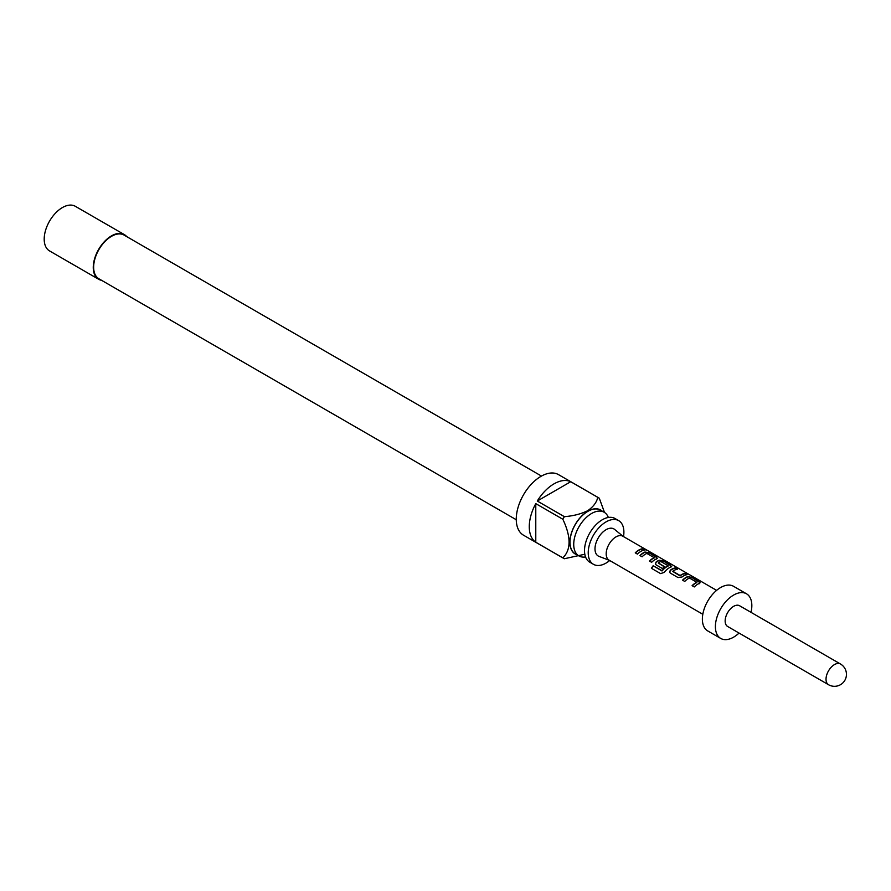 <?xml version="1.0" encoding="UTF-8"?>
<svg xmlns="http://www.w3.org/2000/svg" width="891" height="891" viewBox="0 0 891 891"><rect width="100%" height="100%" fill="white"/><g stroke="black" fill="none" stroke-linecap="round" stroke-linejoin="round"><path stroke-width="1.34" d="M644.405 549.379L646.599 549.936C644.171 548.611 643.447 548.422 644.405 549.379L643.792 548.789M647.278 550.382L646.42 550.259C644.026 548.945 643.313 548.767 644.282 549.714M593.451 564.315L589.742 562.165A25.215 14.557 -60 0 1 585.866 541.962A25.215 14.557 -60 0 1 602.349 519.731A25.215 14.557 -60 0 1 614.957 518.484L618.677 520.634A25.215 14.557 120 0 0 606.069 521.881A25.215 14.557 120 0 0 589.586 544.1A25.215 14.557 120 0 0 593.451 564.315A25.215 14.557 120 0 0 606.069 563.067A25.215 14.557 120 0 0 609.711 560.517M608.353 517.471A25.215 14.557 120 0 0 604.176 512.258A25.215 14.557 120 0 0 591.557 513.506A25.215 14.557 120 0 0 575.085 535.736A25.215 14.557 120 0 0 578.95 555.939A25.215 14.557 120 0 0 585.554 556.953M601.982 511A25.405 14.668 120 0 0 587.848 511.211A25.405 14.668 120 0 0 570.864 534.99A25.405 14.668 120 0 0 576.755 554.67M584.741 554.258L564.359 558.735A34.972 20.192 -60 0 1 563.591 558.334A34.972 20.192 -60 0 1 562.856 557.866C571.131 549.747 571.131 536.872 562.856 519.264A34.972 20.192 -60 0 1 564.359 516.657C573.102 516 580.843 514.04 587.581 510.766C593.228 506.912 596.636 502.435 597.794 497.356A34.972 20.192 -60 0 1 598.563 497.757A34.972 20.192 -60 0 1 599.298 498.225L604.51 512.47M598.563 497.757L558.479 474.613A34.972 20.192 120 0 0 540.982 476.351A34.972 20.192 120 0 0 518.139 507.168A34.972 20.192 120 0 0 523.496 535.19L563.591 558.334M562.856 557.866L535.781 542.24A34.972 20.192 -60 0 1 535.781 503.627L562.856 519.264M564.359 516.657L537.284 501.032A34.972 20.192 -60 0 1 554.002 483.858A34.972 20.192 -60 0 1 570.719 481.719L597.794 497.356M604.176 512.258L600.456 510.12A25.215 14.557 120 0 0 587.848 511.367A25.215 14.557 120 0 0 571.365 533.586A25.215 14.557 120 0 0 575.23 553.79L578.95 555.939M516.268 519.743L98.868 278.76A25.215 14.557 -60 0 1 95.003 258.557A25.215 14.557 -60 0 1 111.475 236.338A25.215 14.557 -60 0 1 124.083 235.09L541.483 476.072M126.734 236.616A25.772 14.88 120 0 0 124.361 234.611L75.301 206.289A25.772 14.88 120 0 0 62.426 207.558A25.772 14.88 120 0 0 45.586 230.268A25.772 14.88 120 0 0 49.54 250.917L98.589 279.239A25.772 14.88 120 0 0 101.518 280.297M124.361 234.611A25.772 14.88 120 0 0 111.475 235.881A25.772 14.88 120 0 0 94.646 258.59A25.772 14.88 120 0 0 98.589 279.239M716.62 590.365L622.854 536.226A13.811 7.974 120 0 0 612.217 539.924A13.811 7.974 120 0 0 606.192 553.812A13.811 7.974 120 0 0 609.043 560.138L702.821 614.278M609.366 560.328L599.008 556.385A15.648 9.033 -60 0 1 594.999 548.856A15.648 9.033 -60 0 1 602.316 532.618A15.648 9.033 -60 0 1 614.578 529.399L623.177 536.415M699.301 583.427L699.235 581.712L691.583 577.301L687.574 576.655A13.811 7.974 120 0 0 682.551 580.164L684.745 581.422A13.811 7.974 120 0 1 689.467 578.036L696.829 582.28A13.811 7.974 120 0 0 692.107 585.677L694.289 586.935A13.811 7.974 120 0 1 699.301 583.427L700.103 582.781M678.04 577.557L682.038 576.989A13.811 7.974 120 0 1 687.061 574.684L684.878 573.425A13.811 7.974 120 0 0 680.145 575.508L672.783 571.254A13.811 7.974 120 0 1 677.516 569.171L675.322 567.912A13.811 7.974 120 0 0 670.31 570.207L669.598 572.245L670.377 573.136L678.04 577.557M670.878 567.01L670.812 565.306L663.149 560.885L659.14 560.239A13.811 7.974 120 0 0 656.099 562.009L655.386 564.048L656.166 564.927L662.436 568.547A13.811 7.974 120 0 1 664.552 566.698L658.326 562.912A13.811 7.974 120 0 1 660.799 561.486L668.161 565.729A13.811 7.974 120 0 0 662.058 570.685L653.136 565.763A13.811 7.974 120 0 0 651.399 568.291L660.576 573.592L664.229 572.401A13.811 7.974 120 0 1 670.878 567.01L671.68 566.364M656.667 558.813L656.589 557.098L648.938 552.676L644.928 552.03A13.811 7.974 120 0 0 639.916 555.55L642.099 556.808A13.811 7.974 120 0 1 646.833 553.411L654.194 557.666A13.811 7.974 120 0 0 649.461 561.063L651.655 562.321A13.811 7.974 120 0 1 656.667 558.813L657.458 558.156M644.427 550.07L642.233 548.811A13.811 7.974 120 0 0 635.25 552.854L637.433 554.113A13.811 7.974 120 0 1 644.427 550.07M751.013 612.34A25.772 14.88 120 0 0 751.837 605.59A25.772 14.88 120 0 0 746.502 593.796L733.482 586.278A25.772 14.88 120 0 0 713.624 593.183A25.772 14.88 120 0 0 702.375 619.122A25.772 14.88 120 0 0 707.721 630.917L720.73 638.435A25.772 14.88 120 0 0 739.051 633.067M746.502 593.796A25.772 14.88 120 0 0 726.644 600.701A25.772 14.88 120 0 0 715.395 626.64A25.772 14.88 120 0 0 720.73 638.435M739.597 605.757A11.962 6.905 120 0 0 730.375 608.954A11.962 6.905 120 0 0 725.151 620.994A11.962 6.905 120 0 0 727.635 626.473L828.507 684.711A11.962 6.905 -60 0 1 826.024 679.232A11.962 6.905 -60 0 1 831.247 667.192A11.962 6.905 -60 0 1 840.469 663.995L739.597 605.757M623.522 536.605A25.215 14.557 120 0 0 618.677 520.634M535.781 542.24L535.781 503.627M537.284 501.032L570.719 481.719M643.903 550.159L642.233 548.811M642.144 549.146A13.432 7.763 120 0 0 635.45 552.966M649.662 561.174A13.432 7.763 120 0 1 654.161 557.978L654.194 557.666M656.622 559.125L656.589 557.098M656.5 557.432L648.938 552.676M648.848 553.01L644.928 552.03M644.895 552.353A13.432 7.763 120 0 0 640.117 555.661M670.834 567.333L670.812 565.306M670.711 565.64L663.149 560.885M663.06 561.219L659.14 560.239M659.106 560.562A13.432 7.763 120 0 0 656.132 562.277L656.099 562.009M656.132 562.277L655.431 564.17M664.363 566.843L658.338 563.101M662.058 570.685L662.191 570.864A13.432 7.763 120 0 1 668.127 566.052L668.161 565.729M661.924 570.942L653.136 565.763M653.27 565.941A13.432 7.763 120 0 0 651.577 568.402M686.549 574.773L684.878 573.425M684.778 573.759A13.432 7.763 120 0 0 680.178 575.786L680.145 575.508M679.889 575.809L672.783 571.454M676.993 569.26L675.322 567.912M675.233 568.246A13.432 7.763 120 0 0 670.344 570.485L670.31 570.207M670.344 570.485L669.653 572.367M692.307 585.788A13.432 7.763 120 0 1 696.795 582.603L696.829 582.28M699.268 583.75L699.235 581.712M699.134 582.046L691.583 577.301M691.483 577.635L687.574 576.655M687.529 576.967A13.432 7.763 120 0 0 682.751 580.275M828.507 684.711A11.962 11.962 0 0 0 844.846 680.334A11.962 11.962 0 0 0 840.469 663.995"/></g></svg>
